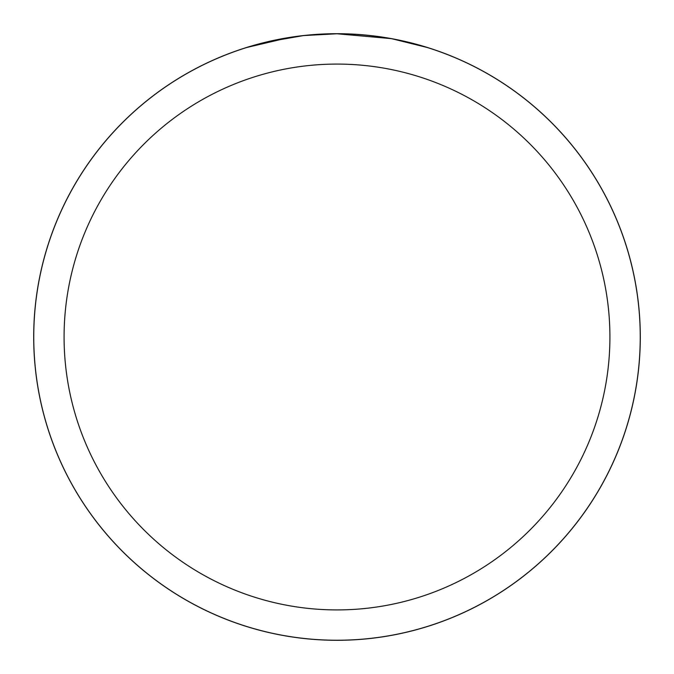 <?xml version="1.0" encoding="UTF-8"?>
<svg xmlns="http://www.w3.org/2000/svg" width="674" height="674" viewBox="0 0 674 674"><rect width="100%" height="100%" fill="white"/><g stroke="black" fill="none" stroke-linecap="round" stroke-linejoin="round"><path stroke-width="1.01" d="M337 33.734A303.266 303.266 0 0 1 640.266 337A303.266 303.266 0 0 1 337 640.266A303.241 303.241 0 0 1 33.759 337A303.241 303.241 0 0 1 337 33.759A303.241 303.241 0 0 1 640.241 337A303.241 303.241 0 0 1 337 640.241A303.266 303.266 0 0 1 33.734 337A303.266 303.266 0 0 1 337 33.734L330.867 33.826M392.302 38.848L427.114 47.458M390.869 38.587L337 33.767L304.227 35.537M337 64.081A272.919 272.919 0 0 1 609.919 337A272.919 272.919 0 0 1 337 609.919A272.919 272.919 0 0 1 64.081 337A272.919 272.919 0 0 1 337 64.081M302.803 35.697L267.249 41.889M314.775 34.576L316.451 34.458M246.903 47.458L288.615 37.643M291.353 37.213L299.104 36.135M307.344 35.216L312.365 34.762M313.494 34.677L315.381 34.534M318.271 34.34L323.368 34.071M33.7 337A303.3 303.3 0 0 1 337 33.7A303.3 303.3 0 0 1 640.3 337A303.3 303.3 0 0 1 337 640.3A303.3 303.3 0 0 1 33.7 337"/></g></svg>
